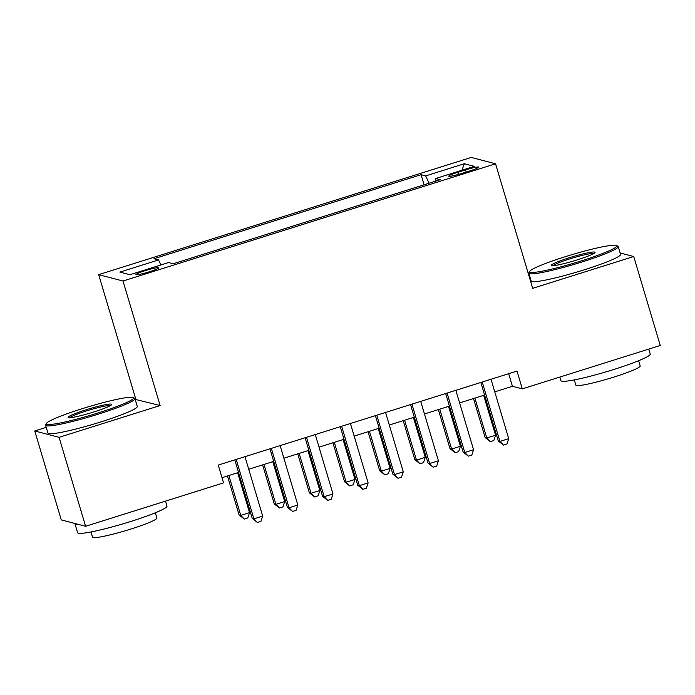 <?xml version="1.0" encoding="UTF-8"?>
<svg xmlns="http://www.w3.org/2000/svg" width="695" height="695" viewBox="0 0 695 695"><rect width="100%" height="100%" fill="white"/><g stroke="black" fill="none" stroke-linecap="round" stroke-linejoin="round"><path stroke-width="1.04" d="M149.477 271.736A11.937 1.147 -16.6 0 0 158.816 267.775A11.937 1.147 -16.6 0 0 145.272 270.633A11.937 1.147 -16.6 0 0 135.933 274.594A11.937 1.147 -16.6 0 0 149.477 271.736M46.218 427.356L34.75 430.961L59.075 437.329L160.128 405.541L135.169 399.364M135.794 399.173L98.673 274.647L471.236 157.426L495.561 163.794L123.006 281.015L98.673 274.647M529.494 275.307L528.86 275.498M34.75 430.961L61.264 519.912L85.598 526.28L223.547 482.869L218.247 465.085L516.993 371.087L522.301 388.879L660.25 345.476L633.736 256.524L620.131 252.963M465.528 169.91L457.797 172.343A11.563 1.103 -16.6 0 0 448.753 176.183A11.563 1.103 -16.6 0 0 461.871 173.411L469.603 170.979A11.563 1.103 -16.6 0 0 478.647 167.139A11.563 1.103 -16.6 0 0 465.528 169.91L466.163 172.065M429.067 183.237L425.679 175.896L421.083 174.688L153.96 258.731L158.564 259.939L119.905 272.101L129.895 274.716L168.555 262.554L173.159 263.753L440.283 179.71L435.678 178.511L435.982 181.065M425.679 175.896L464.347 163.725L474.338 166.348L435.678 178.511M59.075 437.329L85.598 526.28M160.128 405.541L123.006 281.015M495.561 163.794L532.683 288.321L633.736 256.524M494.762 391.858L512.432 386.298L522.301 388.879M222 477.674L238.559 472.461M248.732 469.264L273.708 461.402M283.881 458.205L308.858 450.351M319.031 447.146L343.999 439.292M354.172 436.086L379.149 428.233M389.322 425.027L414.298 417.174M424.471 413.968L449.439 406.115M459.612 402.918L484.589 395.055M508.679 373.702L512.432 386.298M424.098 184.809L421.083 174.688M158.564 259.939L160.884 264.969M461.923 170.249L464.347 163.725M480.836 382.467L498.289 440.995L499.931 441.421L482.226 382.024M508.714 438.658L506.968 443.983L503.449 445.087L499.931 441.421L508.714 438.658L491.009 379.262M503.449 445.087L498.289 440.995M473.503 398.539L485.136 437.546L486.778 437.98L495.561 435.218L483.677 395.342M474.894 398.105L486.778 437.98L490.296 441.646L485.136 437.546M495.561 435.218L493.815 440.543L490.296 441.646M581.246 260.92A45.505 4.361 -16.6 0 0 616.508 245.483A45.505 4.361 -16.6 0 0 565.209 256.724A45.505 4.361 -16.6 0 0 529.703 271.363A45.505 4.361 -16.6 0 0 581.246 260.92M616.508 245.483L617.89 246.221A46.617 4.465 163.4 0 1 618.22 246.569A46.617 4.465 163.4 0 1 581.767 262.041A46.617 4.465 163.4 0 1 528.869 273.213A46.617 4.465 163.4 0 1 528.956 272.735L529.703 271.363M577.241 259.878A22.753 2.181 163.4 0 1 551.587 265.499A22.753 2.181 163.4 0 1 569.214 257.776A22.753 2.181 163.4 0 1 594.99 252.554A22.753 2.181 163.4 0 1 577.241 259.878M593.869 253.466A21.632 2.068 -16.6 0 0 569.735 258.896A21.632 2.068 -16.6 0 0 553.02 265.646M648.783 349.081L650.251 354.016A46.617 4.465 163.4 0 1 613.798 369.488A46.617 4.465 163.4 0 1 560.9 380.66L559.831 377.072M638.627 360.714L640.182 365.935A33.569 3.214 163.4 0 1 613.937 377.072A33.569 3.214 163.4 0 1 575.851 385.108L574.296 379.896M618.22 246.569L620.557 254.396A46.617 4.465 163.4 0 1 584.095 269.868A46.617 4.465 163.4 0 1 531.197 281.041L528.869 273.213M97.978 412.978A45.505 4.361 -16.6 0 0 133.24 397.54A45.505 4.361 -16.6 0 0 81.932 408.773A45.505 4.361 -16.6 0 0 46.435 423.411A45.505 4.361 -16.6 0 0 97.978 412.978M133.24 397.54L134.621 398.278A46.617 4.465 163.4 0 1 134.952 398.626A46.617 4.465 163.4 0 1 98.49 414.098A46.617 4.465 163.4 0 1 45.592 425.262A46.617 4.465 163.4 0 1 45.679 424.793L46.435 423.411M93.964 411.927A22.753 2.181 163.4 0 1 68.31 417.547A22.753 2.181 163.4 0 1 85.945 409.824A22.753 2.181 163.4 0 1 111.713 404.612A22.753 2.181 163.4 0 1 93.964 411.927M110.601 405.515A21.632 2.068 -16.6 0 0 86.458 410.945A21.632 2.068 -16.6 0 0 69.743 417.695M165.506 501.13L166.982 506.073A46.617 4.465 163.4 0 1 130.521 521.545A46.617 4.465 163.4 0 1 77.623 532.709L74.973 523.813A46.617 4.465 163.4 0 1 74.99 523.5M155.359 512.771L156.914 517.984A33.569 3.214 163.4 0 1 130.66 529.121A33.569 3.214 163.4 0 1 92.574 537.166L91.019 531.944M134.952 398.626L137.28 406.453A46.617 4.465 163.4 0 1 100.827 421.926A46.617 4.465 163.4 0 1 47.929 433.089L45.592 425.262M78.622 524.456A46.617 4.465 163.4 0 1 74.973 523.813M445.686 393.526L463.139 452.054L464.781 452.48L447.076 393.083M473.564 449.717L471.818 455.043L468.3 456.146L464.781 452.48L473.564 449.717L455.859 390.321M468.3 456.146L463.139 452.054M410.545 404.577L427.99 463.105L429.632 463.539L411.927 404.142M438.423 460.776L436.668 466.102L433.159 467.205L429.632 463.539L438.423 460.776L420.718 401.38M433.159 467.205L427.99 463.105M375.396 415.636L392.84 474.164L394.491 474.598L376.777 415.202M403.274 471.836L401.528 477.161L398.009 478.264L394.491 474.598L403.274 471.836L385.569 412.439M398.009 478.264L392.84 474.164M340.246 426.695L357.699 485.223L359.341 485.657L341.636 426.261M368.124 482.895L366.378 488.22L362.86 489.323L359.341 485.657L368.124 482.895L350.419 423.498M362.86 489.323L357.699 485.223M438.363 409.598L449.986 448.605L451.628 449.04L460.42 446.277L448.527 406.401M439.744 409.164L451.628 449.04L455.155 452.706L449.986 448.605M460.42 446.277L458.665 451.602L455.155 452.706M403.213 420.657L414.837 459.664L416.487 460.099L425.27 457.327L413.386 417.46M404.594 420.223L416.487 460.099L420.006 463.765L414.837 459.664M425.27 457.327L423.524 462.653L420.006 463.765M368.063 431.717L379.696 470.724L381.338 471.158L390.121 468.387L378.236 428.52M369.453 431.282L381.338 471.158L384.856 474.824L379.696 470.724M390.121 468.387L388.375 473.712L384.856 474.824M332.914 442.776L344.546 481.783L346.188 482.208L354.98 479.446L343.087 439.579M334.304 442.341L346.188 482.208L349.715 485.883L344.546 481.783M354.98 479.446L353.225 484.771L349.715 485.883M305.105 437.754L322.549 496.282L324.191 496.716L306.486 437.32M332.983 493.945L331.228 499.271L327.719 500.383L324.191 496.716L332.983 493.945L315.269 434.557M327.719 500.383L322.549 496.282M297.773 453.835L309.397 492.842L311.039 493.268L319.83 490.505L307.946 450.638M299.154 453.401L311.039 493.268L314.566 496.934L309.397 492.842M319.83 490.505L318.075 495.83L314.566 496.934M269.955 448.814L287.4 507.341L289.042 507.776L271.337 448.379M297.834 505.004L296.079 510.33L292.569 511.442L289.042 507.776L297.834 505.004L280.128 445.617M292.569 511.442L287.4 507.341M262.623 464.894L274.247 503.901L275.898 504.327L284.681 501.564L272.796 461.689M264.004 464.46L275.898 504.327L279.416 507.993L274.247 503.901M284.681 501.564L282.935 506.89L279.416 507.993M234.806 459.873L252.259 518.401L253.901 518.826L236.196 459.438M262.684 516.064L260.938 521.389L257.419 522.501L253.901 518.826L262.684 516.064L244.979 456.676M257.419 522.501L252.259 518.401M227.473 475.953L239.106 514.96L240.748 515.386L249.531 512.623L237.647 472.748M228.864 475.519L240.748 515.386L244.266 519.052L239.106 514.96M249.531 512.623L247.785 517.949L244.266 519.052M458.422 174.445L457.797 172.343"/></g></svg>
